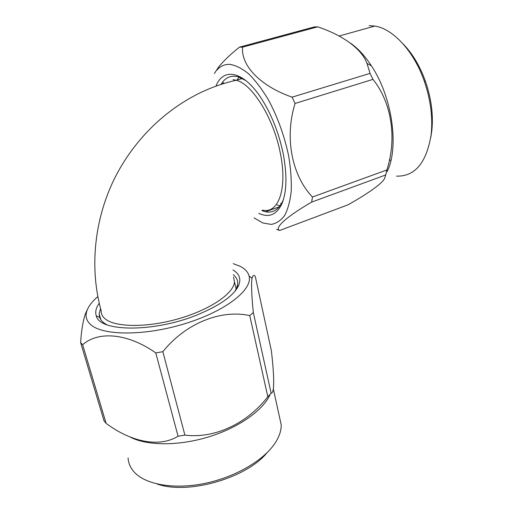 <?xml version="1.0" encoding="UTF-8"?>
<svg xmlns="http://www.w3.org/2000/svg" width="513" height="513" viewBox="0 0 513 513"><rect width="100%" height="100%" fill="white"/><g stroke="black" fill="none" stroke-linecap="round" stroke-linejoin="round"><path stroke-width="0.77" d="M232.992 269.998C239.225 273.673 241.174 278.668 238.846 284.991C234.428 295.078 220.93 304.889 198.332 314.431C155.208 332.533 99.445 332.2 96.271 315.816C95.008 311.981 95.995 307.8 99.233 303.26M234.832 291.397L236.737 287.844L237.705 283.856C237.91 280.265 236.429 277.212 233.274 274.699M128.077 457.994C128.353 462.591 130.007 466.824 133.04 470.684L133.957 471.774C145.237 484.734 174.676 489.947 206.168 483.118C237.666 476.327 266.266 458.571 276.43 440.968C279.688 435.351 281.284 429.99 281.214 424.886L279.284 416.069M97.823 296.604C92.026 301.573 88.345 306.441 86.774 311.199C85.229 316.117 86.351 320.426 90.147 324.139C101.677 335.829 144.711 336.233 185.424 323.517C226.207 310.916 252.838 289.46 249.1 276.103C248.074 272.044 245.022 268.754 239.943 266.221L233.197 263.65M106.12 423.347L104.024 420.801L80.631 342.626L82.644 344.723L106.12 423.347C130.719 441.86 159.133 447.926 178.069 436.223L155.779 352.912C127.731 333.149 98.361 330.776 82.644 344.723M155.779 352.912L162.852 351.694L184.898 435.12C215.229 438.91 247.657 422.988 267.812 396.735L249.76 315.623C221.315 309.224 185.841 322.985 162.852 351.694M249.76 315.623L253.313 312.513L271.133 393.24C272.012 393.138 272.692 392.073 273.173 390.027C274.231 383.237 273.634 370.162 271.383 350.802L255.294 276.469C253.839 274.731 252.749 275.308 252.03 278.206C251.165 283.875 251.588 295.315 253.313 312.513M269.979 394.728C263.06 410.304 238.834 427.643 208.688 436.89C178.562 446.15 146.59 445.88 130.065 436.999M271.133 393.24L267.812 396.735M184.898 435.12L178.069 436.223M216.223 85.498C223.694 67.113 244.073 71.121 261.848 99.24C271.98 115.399 279.149 133.822 283.362 154.509C287.165 175.452 286.741 191.727 282.086 203.347C276.77 214.8 269.004 218.121 258.796 213.305M245.907 80.605L238.295 76.86C230.869 74.956 225.098 77.482 220.994 84.44M280.496 203.597L281.413 203.744M239.084 77.11L237.025 80.015M254.115 217.916L262.893 222.975L271.191 224.405C276.379 223.508 280.868 220.532 284.664 215.466C287.94 209.214 290.127 201.128 291.23 191.202C291.615 180.384 290.743 168.553 288.607 155.702C284.337 135.579 277.565 116.887 268.299 99.618C261.989 89.166 255.455 80.586 248.702 73.878C242.021 68.447 235.724 65.273 229.824 64.362C224.662 64.183 220.314 66.132 216.787 70.217L218.455 67.235C223.597 60.874 230.613 54.173 239.513 47.132L314.289 26.939L317.727 26.836L242.578 47.158C240.828 65.266 259.783 85.895 292.089 97.156L370.046 73.372L366.962 63.381C361.216 47.735 340.921 34.615 317.727 26.836M276.558 229.298L279.643 230.491L348.263 204.719C366.211 194.549 381.666 184.161 384.513 178.601L385.725 174.959L311.667 202.103C285.715 217.153 274.102 228.138 279.643 230.491M311.667 202.103L312.449 197.03L386.885 169.944C396.979 138.632 391.9 102.927 372.983 79.374L295.058 103.459C284.33 137.644 291.91 175.593 312.449 197.03M295.058 103.459L292.089 97.156M242.578 47.158L239.513 47.132M350.417 43.118C357.894 48.286 364.897 55.859 371.425 65.85C392.503 97.342 399.255 147.911 387.084 171.682M370.046 73.372L372.983 79.374M386.885 169.944L385.725 174.959M356.06 47.542L355.58 47.414M357.715 49.062L356.99 48.773M390.925 160.422L389.316 159.864M214.402 73.513L218.455 67.235M403.199 44.028C412.567 53.673 420.006 66.171 425.514 81.522C431.369 98.74 433.466 115.207 431.792 130.924L430.766 137.529M396.504 176.139C414.991 176.632 426.54 162.781 431.144 134.592C432.94 117.695 430.676 99.945 424.36 81.355C414.023 51.294 393.022 28.715 374.856 26.067L369.18 25.663M261.861 210.644L265.561 211.779C273.192 213.248 279.034 209.426 283.093 200.314L283.535 199.198M277.001 204.86L280.034 205.854M241.469 78.059L240.546 79.002M80.631 342.626C81.362 330.782 82.926 321.234 85.325 313.988L87.543 309.185M266.946 452.844C246.445 478.129 188.008 495.019 157.158 484.015M100.542 308.512L99.131 313.815L99.682 317.476C100.721 320.368 103.171 322.812 107.037 324.812M262.573 210.074C278.091 214.152 287.652 189.412 280.457 153.849C274.025 118.952 252.409 83.952 236.192 80.252L233.011 79.65M233.55 276.994L234.473 281.772C233.986 293.218 210.439 309.615 178.607 318.733C146.808 327.935 114.367 327.409 104.748 318.49C102.202 316.207 100.99 313.578 101.119 310.609C90.012 270.492 93.526 224.361 112.206 183.365C131.091 142.518 165.071 108.179 205.649 90.294C215.607 85.947 225.791 82.599 236.192 80.252L242.348 78.483M223.636 82.657L222.193 84.055M236.737 287.844L238.846 284.991M238.256 286.299L238.167 285.908M249.1 276.103L252.03 278.206M371.425 65.85L366.962 63.381M374.856 26.067L339.099 36.038M425.514 81.522L424.36 81.355M431.792 130.924L431.144 134.592M279.29 206.797L265.561 211.779M283.093 200.314L282.086 203.347M234.473 281.772L236.14 289.152M281.214 424.886L273.352 389.04M86.774 311.199L85.325 313.988M100.817 319.702L99.131 313.815M99.682 317.476L96.271 315.816"/></g></svg>

